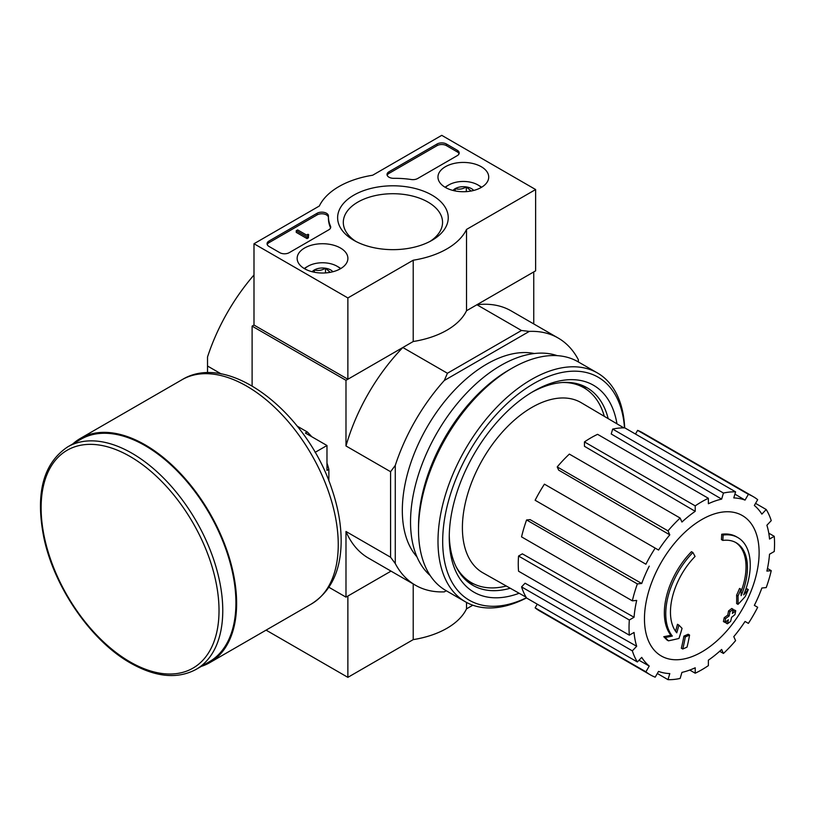 <?xml version="1.0" encoding="UTF-8"?>
<svg xmlns="http://www.w3.org/2000/svg" width="815" height="815" viewBox="0 0 815 815"><rect width="100%" height="100%" fill="white"/><g stroke="black" fill="none" stroke-linecap="round" stroke-linejoin="round"><path stroke-width="1.22" d="M722.844 540.416L721.438 539.601A232.326 170.498 -100.2 0 0 721.713 534.243L723.119 535.058A59.74 34.495 -60 0 1 737.87 537.594A59.74 34.495 -60 0 1 743.677 594.879A228.821 153.037 -9.5 0 0 748.252 589.551A222.892 179.494 103.8 0 1 745.277 596.458A227.823 152.374 170.5 0 1 738.013 604.363A229.779 107.611 -128 0 0 738.013 596.04A227.405 183.131 -76.2 0 0 740.957 589.255A228.923 107.213 52 0 1 741.151 595.643A54.432 31.428 -60 0 0 736.169 542.739A54.432 31.428 -60 0 0 722.844 540.416A232.326 170.498 -100.2 0 0 723.119 535.058M721.713 534.243A59.74 34.495 -60 0 1 736.465 536.779L737.87 537.594M735.456 542.352A54.432 31.428 -60 0 1 741.059 591.578M738.013 604.363L736.607 603.548A229.779 107.611 -128 0 0 736.607 595.225A227.405 183.131 -76.2 0 0 739.541 588.44L740.957 589.255M736.607 595.225L738.013 596.04M745.379 590.478A228.821 153.037 -9.5 0 0 746.846 588.736L748.252 589.551M668.422 640.824L667.006 640.019A222.892 30.043 -144.5 0 0 663.767 636.698A228.821 107.162 8 0 0 670.928 635.252A59.74 34.495 -60 0 1 691.477 551.694L692.893 552.509A232.326 83.161 45.7 0 1 695.063 556.451A54.432 31.428 -60 0 0 676.756 632.827A228.923 153.118 -110.5 0 0 678.875 625.095A227.405 30.644 35.5 0 1 682.053 628.345A229.779 153.689 69.5 0 1 678.966 638.451A227.823 106.694 -172 0 1 668.422 640.824A222.892 30.043 -144.5 0 0 665.172 637.513A228.821 107.162 8 0 0 672.334 636.067A59.74 34.495 -60 0 1 692.893 552.509M670.928 635.252L672.334 636.067M663.767 636.698L665.172 637.513M675.564 631.268A228.923 153.118 -110.5 0 0 677.469 624.28L678.875 625.095M682.746 649.005L681.33 648.19A229.861 132.713 -120 0 0 683.887 636.118L685.293 636.923A228.781 132.081 0 0 0 689.561 635.058A230.574 133.12 60 0 1 687.025 647.141A225.215 130.023 180 0 1 682.746 649.005A229.861 132.713 -120 0 0 685.293 636.923M683.887 636.118A228.781 132.081 0 0 0 688.155 634.243L689.561 635.058M724.82 622.354L723.414 621.539A231.205 133.487 -120 0 0 724.229 617.668A227.711 131.47 0 0 0 727.764 615.101A230.574 133.12 -120 0 0 728.529 610.934L729.934 611.749A228.781 132.081 0 0 0 733.174 609.284A229.861 132.713 60 0 1 732.4 613.451A227.711 131.47 0 0 0 735.741 610.771A228.954 132.193 60 0 1 734.926 614.632A226.57 130.808 180 0 1 731.585 617.312A229.861 132.713 60 0 1 730.617 621.366A225.215 130.023 180 0 1 727.388 623.832A230.574 133.12 -120 0 0 728.355 619.787A226.57 130.808 180 0 1 724.82 622.354A231.205 133.487 -120 0 0 725.635 618.483A227.711 131.47 0 0 0 729.17 615.916A230.574 133.12 -120 0 0 729.934 611.749M728.529 610.934A228.781 132.081 0 0 0 731.758 608.469L733.174 609.284M727.764 615.101L729.17 615.916M724.229 617.668L725.635 618.483M726.43 621.203A230.574 133.12 -120 0 1 725.982 623.017L727.388 623.832M732.838 611.179A227.711 131.47 0 0 0 734.335 609.956L735.741 610.771M535.628 189.538L466.526 229.433A76.335 44.071 180 0 1 413.215 260.219L347.873 297.944L253.995 243.746L319.337 206.012A76.335 44.071 180 0 1 372.649 175.235L441.75 135.341L535.628 189.538L535.628 270.845L466.526 310.739A76.335 44.071 180 0 1 413.215 341.516L347.873 379.24L253.995 325.042L252.11 326.132L345.988 380.33L402.834 347.506A142.717 82.397 120 0 0 345.988 445.968L345.988 380.33M444.307 591.863L446.243 590.743L444.307 591.863A142.717 82.397 120 0 1 415.446 585.231A142.717 82.397 120 0 1 395.275 563.552L395.275 465.396A142.717 82.397 120 0 1 444.307 380.483L447.425 373.25L402.834 347.506M447.425 373.25L521.498 330.493L476.907 304.749L533.754 271.925L533.754 323.932M253.995 274.971A142.717 82.397 120 0 0 207.519 356.99L207.519 366.017L221.303 373.983M328.934 587.279L345.988 597.13L391.027 571.132L347.873 596.05L347.873 677.346L413.215 639.622A76.335 44.071 0 0 0 466.526 608.846L472.822 605.209M395.275 563.552L390.589 557.236L390.589 471.712L345.988 445.968M252.11 385.903L252.11 326.132M207.519 372.832L207.519 366.017M345.988 597.13L345.988 531.492A142.717 82.397 120 0 0 368.512 558.132L415.446 585.231M390.589 557.236L345.988 531.492M416.944 556.839A119.489 68.99 -60 0 1 427.07 427.142A119.489 68.99 -60 0 1 534.324 353.527M578.344 361.941L578.344 359.7A142.717 82.397 120 0 0 558.173 338.031A142.717 82.397 120 0 0 529.312 331.399L444.307 380.483M521.498 330.493L529.312 331.399M558.173 338.031L511.229 310.933A142.717 82.397 120 0 0 476.907 304.749M390.589 471.712L395.275 465.396M506.329 586.026A112.521 64.966 -60 0 1 471.386 582.654A112.521 64.966 -60 0 1 456.084 566.68M562.421 382.5A112.521 64.966 -60 0 1 583.907 387.767A112.521 64.966 -60 0 1 604.302 416.333M471.386 582.654L466.7 579.944A112.521 64.966 -60 0 1 463.857 578.13M576.225 383.498A112.521 64.966 -60 0 1 579.21 385.057L583.907 387.767M474.31 584.172A113.377 65.465 -60 0 1 466.842 581.014M580.209 384.639A113.377 65.465 -60 0 1 586.678 389.529M701.797 651.949A81.072 46.812 -60 0 1 644.461 618.85A81.072 46.812 -60 0 1 701.797 519.552A81.072 46.812 -60 0 1 759.122 552.652A81.072 46.812 -60 0 1 701.797 651.949M695.215 505.871L695.215 511.321L584.447 446.294L584.447 441.913L695.215 505.871A102.894 59.403 120 0 1 708.367 498.291L708.367 503.731A96.252 55.573 -60 0 1 721.642 499.116L611.219 433.967L612.676 429.087L723.445 493.044L721.642 499.116M680.138 518.045A102.894 59.403 120 0 0 667.994 530.871L557.216 466.913A102.894 59.403 120 0 1 569.359 454.098L680.138 518.045L681.941 522.038A96.252 55.573 -60 0 1 695.215 511.321M667.994 530.871L669.798 534.854L558.662 470.123L557.216 466.913M655.199 548.118A102.894 59.403 120 0 0 645.908 564.214L535.129 500.257A102.894 59.403 120 0 1 544.43 484.161L658.54 550.043A96.252 55.573 -60 0 1 669.798 534.854M645.908 564.214L537.818 501.806M641.721 583.489L637.361 583.917L526.592 519.96L530.086 519.613L641.721 583.489A96.252 55.573 -60 0 1 649.239 566.14M637.361 583.917A102.894 59.403 120 0 0 632.338 600.838L636.688 600.411A96.252 55.573 -60 0 0 634.05 617.271L629.333 619.991A102.894 59.403 120 0 0 629.333 635.17L634.05 632.45A96.252 55.573 -60 0 0 636.688 646.264L632.338 650.859A102.894 59.403 120 0 0 637.361 661.974L641.721 657.379A96.252 55.573 -60 0 0 649.239 666.038L645.908 671.805A102.894 59.403 120 0 0 650.35 674.861A102.894 59.403 120 0 0 655.199 677.173L658.54 671.397A96.252 55.573 -60 0 0 669.798 673.587L667.994 679.659A102.894 59.403 120 0 0 680.138 678.457L681.941 672.385A96.252 55.573 -60 0 0 695.215 667.77L695.215 673.21A102.894 59.403 120 0 0 708.367 665.621L708.367 660.181A96.252 55.573 -60 0 0 721.642 649.463L723.445 653.447A102.894 59.403 120 0 0 735.588 640.631L733.785 636.637A96.252 55.573 -60 0 0 745.042 621.458L748.384 623.383A102.894 59.403 120 0 0 757.675 607.277L754.344 605.362A96.252 55.573 -60 0 0 761.862 588.012L766.222 587.584A102.894 59.403 120 0 0 771.245 570.653L766.895 571.091A96.252 55.573 -60 0 0 769.533 554.22L774.25 551.5A102.894 59.403 120 0 0 774.25 536.331L769.533 539.051A96.252 55.573 -60 0 0 766.895 525.237L771.245 520.642A102.894 59.403 120 0 0 766.222 509.518L761.862 514.122A96.252 55.573 -60 0 0 754.344 505.463L757.675 499.687A102.894 59.403 120 0 0 753.233 496.641A102.894 59.403 120 0 0 748.384 494.318L745.042 500.094L734.916 494.114M612.676 429.087A102.894 59.403 120 0 1 624.82 427.885L735.588 491.842L733.785 497.914A96.252 55.573 -60 0 1 745.042 500.094M735.588 491.842A102.894 59.403 120 0 0 723.445 493.044M526.072 597.161L483.04 572.894A98.248 56.724 -60 0 1 482.745 459.283A98.248 56.724 -60 0 1 581.278 402.732L623.811 427.865M638.991 660.252L649.239 666.038M632.338 650.859L521.559 586.902L525.064 583.204L636.688 646.264M629.333 619.991L518.554 556.034L522.354 553.843L634.05 617.271M518.554 556.034A102.894 59.403 120 0 0 518.554 571.213L629.333 635.17M526.592 519.96A102.894 59.403 120 0 0 521.559 536.881L632.338 600.838M584.447 441.913A102.894 59.403 120 0 1 597.589 434.334L708.367 498.291M753.233 496.641L642.465 432.684A102.894 59.403 120 0 0 637.605 430.371L748.384 494.318M637.605 430.371L635.486 434.038M755.556 503.364L766.222 509.518M768.779 533.173L774.25 536.331M767.465 568.473L771.245 570.653M719.665 651.266L723.445 653.447M689.745 670.052L695.215 673.21M657.328 673.496L667.994 679.659M537.258 604.18L535.129 607.847L645.908 671.805M535.129 607.847A102.894 59.403 120 0 0 539.571 610.904L650.35 674.861M521.559 586.902A102.894 59.403 120 0 0 526.592 598.016L637.361 661.974M526.429 597.762A128.78 74.348 -60 0 1 442.718 538.471A128.78 74.348 -60 0 1 531.309 385.026A128.78 74.348 -60 0 1 624.514 427.875M519.145 593.259A119.489 68.99 -60 0 1 449.259 537.513A119.489 68.99 -60 0 1 533.743 391.169A119.489 68.99 -60 0 1 616.965 423.82M526.521 597.904A132.101 76.264 -60 0 1 465.355 601.776A132.101 76.264 -60 0 1 465.355 449.238A132.101 76.264 -60 0 1 597.456 372.975A132.101 76.264 -60 0 1 624.687 427.875M465.355 601.776L445.876 590.529A132.101 76.264 -60 0 1 418.513 530.056A132.101 76.264 -60 0 1 511.922 368.268A132.101 76.264 -60 0 1 577.967 361.728L597.456 372.975M418.513 530.056L418.513 526.531A127.782 73.778 -60 0 1 508.866 370.03L511.922 368.268M430.218 575.573A127.782 73.778 -60 0 1 437.003 432.867A127.782 73.778 -60 0 1 557.185 355.646M510.251 588.236A114.1 65.872 -60 0 1 472.894 585.343A114.1 65.872 -60 0 1 449.279 535.272M531.818 392.31A114.1 65.872 -60 0 1 586.983 387.716A114.1 65.872 -60 0 1 608.173 418.625M266.087 630.138L347.873 677.346M413.215 583.937L413.215 639.622M466.526 602.428L466.526 608.846M481.278 166.718A25.377 14.65 180 0 1 488.715 177.252A25.377 14.65 180 0 1 463.338 191.729A25.377 14.65 180 0 1 437.971 177.252A25.377 14.65 180 0 1 453.486 163.581A25.377 14.65 180 0 1 481.278 166.718M340.466 248.015A25.377 14.65 180 0 1 347.893 258.559A25.377 14.65 180 0 1 322.526 273.025A25.377 14.65 180 0 1 297.149 258.559A25.377 14.65 180 0 1 312.665 244.877A25.377 14.65 180 0 1 340.466 248.015M432.042 195.152A55.308 31.928 180 0 1 432.042 240.303A55.308 31.928 180 0 1 353.822 240.303A55.308 31.928 180 0 1 353.822 195.152A55.308 31.928 180 0 1 432.042 195.152M289.193 252.681A6.642 3.83 180 0 1 279.81 252.681L269.011 246.456A6.642 3.83 180 0 1 267.065 243.746A6.642 3.83 180 0 1 269.011 241.036L317.106 213.265A6.642 3.83 180 0 1 324.339 212.44A6.642 3.83 180 0 1 328.435 215.975A6.642 3.83 180 0 1 328.435 216.036A66.382 38.325 180 0 0 328.425 216.637A66.382 38.325 180 0 0 330.513 226.173A6.642 3.83 180 0 1 330.717 227.12A6.642 3.83 180 0 1 328.771 229.83L289.193 252.681M417.657 178.516A6.642 3.83 180 0 1 411.31 179.524A66.382 38.325 180 0 0 393.757 178.322A6.642 3.83 180 0 1 387.023 174.492A6.642 3.83 180 0 1 388.959 171.782L437.054 144.011A6.642 3.83 180 0 1 446.447 144.011L457.235 150.245A6.642 3.83 180 0 1 459.181 152.955A6.642 3.83 180 0 1 457.235 155.665L417.657 178.516M253.995 325.042L253.995 243.746M347.873 379.24L347.873 297.944M466.526 310.739L466.526 229.433M413.215 341.516L413.215 260.219M355.941 241.464A49.623 28.647 180 0 1 343.309 222.363A49.623 28.647 180 0 1 373.942 195.895A49.623 28.647 180 0 1 428.018 202.11A49.623 28.647 180 0 1 442.555 222.363A49.623 28.647 180 0 1 429.923 241.464M267.218 244.551A6.642 3.83 180 0 1 269.011 242.656L317.106 214.895A6.642 3.83 180 0 1 324.176 214.029A6.642 3.83 180 0 1 328.425 217.401M330.564 227.935A6.642 3.83 180 0 0 330.513 227.793A66.382 38.325 180 0 1 328.425 218.267L328.425 216.637M308.437 236.156L308.437 237.776L307.031 238.591L307.031 236.971L308.437 236.156L307.968 235.881A0.998 0.571 180 0 1 307.968 235.066L308.671 234.659L307.968 234.262L306.613 235.097L297.648 229.922L296.232 230.737L307.031 236.971M308.671 234.659L308.437 236.421M307.031 238.591L296.232 232.357L296.232 230.737M387.166 175.307A6.642 3.83 180 0 1 388.959 173.401L437.054 145.641A6.642 3.83 180 0 1 446.447 145.641L457.235 151.875A6.642 3.83 180 0 1 459.028 153.77M312.165 271.752A11.502 6.642 180 0 1 314.396 269.938C318.074 271.008 321.772 270.437 325.501 268.227L329.892 272.016M314.396 272.251L314.396 269.938A11.502 6.642 180 0 1 325.501 268.227A11.502 6.642 180 0 1 332.877 271.752M304.637 268.767A20.579 11.879 180 0 1 307.968 266.24A20.579 11.879 180 0 1 337.074 266.24L337.074 266.24A20.579 11.879 180 0 1 340.415 268.767M338.948 267.32L337.074 266.24L338.948 267.32A23.238 13.417 180 0 1 340.813 268.532M304.24 268.532A23.238 13.417 180 0 1 306.094 267.32L307.968 266.24M325.501 272.923L325.501 268.227M452.987 190.445A11.502 6.642 180 0 1 455.208 188.642C458.886 189.712 462.594 189.141 466.312 186.92L470.713 190.71M455.208 190.954L455.208 188.642A11.502 6.642 180 0 1 466.312 186.92A11.502 6.642 180 0 1 473.698 190.445M445.448 187.46A20.579 11.879 180 0 1 448.79 184.934A20.579 11.879 180 0 1 477.896 184.934L477.896 184.934A20.579 11.879 180 0 1 481.227 187.46M479.77 186.024L477.896 184.934L479.77 186.024A23.238 13.417 180 0 1 481.624 187.226M445.051 187.226A23.238 13.417 180 0 1 446.915 186.024L448.79 184.934M466.312 191.627L466.312 186.92M328.863 480.911L328.863 469.348L326.978 470.438L326.978 445.51L305.391 433.04L307.265 431.95L297.261 426.174M315.079 452.376L326.978 445.51M328.863 469.348A49.124 28.362 -120 0 0 326.978 463.134M311.707 436.687A49.124 28.362 -120 0 0 307.265 431.95M196.171 669.349L209.312 661.76A128.454 74.165 -120 0 0 209.323 513.44A128.454 74.165 -120 0 0 80.868 439.275L67.727 446.865C43.175 463.307 35.208 493.554 43.857 537.625C54.106 587.279 91.229 641.059 130.624 663.115C155.696 677.265 177.548 679.343 196.171 669.349A128.454 74.165 -120 0 0 196.171 521.029A128.454 74.165 -120 0 0 67.727 446.865M201.305 666.385A129.442 74.736 -120 0 0 209.812 662.626A129.442 74.736 -120 0 0 209.812 513.155A129.442 74.736 -120 0 0 80.369 438.419A129.442 74.736 -120 0 0 72.851 443.9M269.011 242.656L269.011 241.036M317.106 214.895L317.106 213.265M330.513 227.793L330.513 226.173M307.968 235.881L307.968 235.066M457.235 151.875L457.235 150.245M446.447 145.641L446.447 144.011M437.054 145.641L437.054 144.011M388.959 173.401L388.959 171.782M130.074 661.902A125.795 72.627 -120 0 0 207.102 552.305A125.795 72.627 -120 0 0 53.036 463.358A125.795 72.627 -120 0 0 130.074 661.902M209.812 662.626L311.442 603.946A129.442 74.736 -120 0 0 311.442 454.475A129.442 74.736 -120 0 0 181.989 379.739L80.369 438.419M311.442 603.946C330.707 591.7 340.609 571.295 341.149 542.719C341.373 525.471 338.194 507.358 331.623 488.368C306.807 412.899 229.127 350.837 181.989 379.739"/></g></svg>
